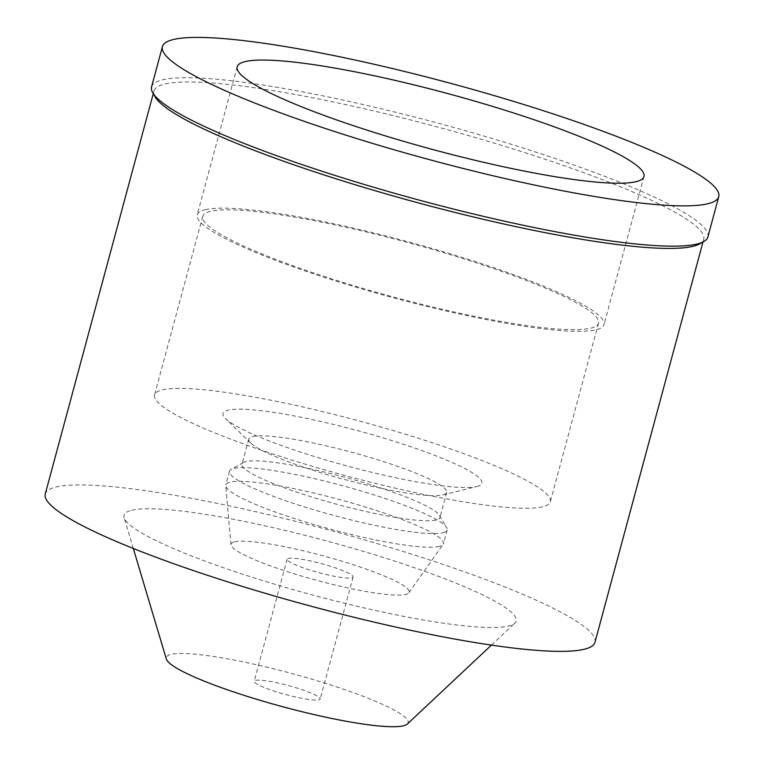 <?xml version="1.0" encoding="UTF-8"?>
<svg xmlns="http://www.w3.org/2000/svg" width="764" height="764" viewBox="0 0 764 764"><rect width="100%" height="100%" fill="white"/><g stroke="black" fill="none" stroke-linecap="round" stroke-linejoin="round"><path stroke-width="0.57" stroke-dasharray="3.82 2.86" d="M205.191 209.708A210.673 28.956 -164.9 0 1 433.073 248.739A210.673 28.956 -164.9 0 1 604.018 324.624A210.673 28.956 -164.9 0 1 596.054 329.781A210.673 28.956 -164.9 0 1 368.172 290.75A210.673 28.956 -164.9 0 1 197.227 214.865A210.673 28.956 -164.9 0 1 205.191 209.708M590.773 328.157A204.981 28.172 15.1 0 0 598.527 323.143A204.981 28.172 15.1 0 0 432.195 249.303A204.981 28.172 15.1 0 0 210.472 211.332A204.981 28.172 15.1 0 0 202.727 216.346A204.981 28.172 15.1 0 0 369.05 290.186A204.981 28.172 15.1 0 0 590.773 328.157M162.283 389.926A204.981 28.172 -164.9 0 1 384.005 427.897A204.981 28.172 -164.9 0 1 550.338 501.738A204.981 28.172 -164.9 0 1 542.583 506.761A204.981 28.172 -164.9 0 1 320.861 468.781A204.981 28.172 -164.9 0 1 154.538 394.95A204.981 28.172 -164.9 0 1 162.283 389.926M476.784 486.544A134.044 18.422 15.1 0 0 476.908 486.515A134.044 18.422 15.1 0 0 388.408 439.529A134.044 18.422 15.1 0 0 228.083 410.144A134.044 18.422 15.1 0 0 225.657 418.72A134.044 18.422 15.1 0 0 347.419 466.069A134.044 18.422 15.1 0 0 476.784 486.544M442.805 494.976A102.491 14.086 15.1 0 0 442.9 494.948A102.491 14.086 15.1 0 0 446.682 492.465A102.491 14.086 15.1 0 0 363.521 455.545A102.491 14.086 15.1 0 0 252.664 436.559A102.491 14.086 15.1 0 0 248.787 439.071A102.491 14.086 15.1 0 0 250.802 443.12A102.491 14.086 15.1 0 0 343.896 479.324A102.491 14.086 15.1 0 0 442.805 494.976M436.053 520.026A102.491 14.086 -164.9 0 1 325.187 501.031A102.491 14.086 -164.9 0 1 242.026 464.111A102.491 14.086 -164.9 0 1 243.496 462.487A102.491 14.086 -164.9 0 1 245.903 461.609A102.491 14.086 -164.9 0 1 349.931 478.656A102.491 14.086 -164.9 0 1 439.481 515.366A102.491 14.086 -164.9 0 1 439.93 517.514A102.491 14.086 -164.9 0 1 436.053 520.026M442.91 532.747A112.738 15.5 15.1 0 0 447.179 529.987A112.738 15.5 15.1 0 0 446.682 527.628A112.738 15.5 15.1 0 0 348.174 487.241A112.738 15.5 15.1 0 0 233.746 468.485A112.738 15.5 15.1 0 0 231.1 469.459A112.738 15.5 15.1 0 0 229.487 471.245A112.738 15.5 15.1 0 0 320.966 511.861A112.738 15.5 15.1 0 0 442.91 532.747M439.224 546.403A112.738 15.5 -164.9 0 1 320.001 526.301A112.738 15.5 -164.9 0 1 225.733 485.703A112.738 15.5 -164.9 0 1 225.8 484.911A112.738 15.5 -164.9 0 1 230.059 482.151A112.738 15.5 -164.9 0 1 352.013 503.037A112.738 15.5 -164.9 0 1 443.492 543.643A112.738 15.5 -164.9 0 1 443.149 544.36A112.738 15.5 -164.9 0 1 439.224 546.403M234.548 541.848A92.243 12.682 -164.9 0 1 336.542 559.582A92.243 12.682 -164.9 0 1 408.893 592.749A92.243 12.682 -164.9 0 1 405.684 594.421A92.243 12.682 -164.9 0 1 308.131 577.966A92.243 12.682 -164.9 0 1 231.005 544.751A92.243 12.682 -164.9 0 1 234.548 541.848M351.803 577.87A34.16 4.699 15.1 0 0 353.102 577.03A34.16 4.699 15.1 0 0 325.378 564.73A34.16 4.699 15.1 0 0 288.42 558.398A34.16 4.699 15.1 0 0 287.13 559.238A34.16 4.699 15.1 0 0 314.854 571.539A34.16 4.699 15.1 0 0 351.803 577.87M255.51 680.371A34.16 4.699 -164.9 0 1 292.469 686.693A34.16 4.699 -164.9 0 1 320.192 699.003A34.16 4.699 -164.9 0 1 318.894 699.834A34.16 4.699 -164.9 0 1 281.945 693.511A34.16 4.699 -164.9 0 1 254.221 681.201A34.16 4.699 -164.9 0 1 255.51 680.371M407.327 724.024A125.267 17.219 15.1 0 0 311.54 679.081A125.267 17.219 15.1 0 0 171.002 654.404A125.267 17.219 15.1 0 0 166.323 658.998M131.723 510.256A203.09 27.915 -164.9 0 1 359.577 550.261A203.09 27.915 -164.9 0 1 514.869 623.128A203.09 27.915 -164.9 0 1 508.509 626.012A203.09 27.915 -164.9 0 1 297.072 590.734A203.09 27.915 -164.9 0 1 124.131 517.696A203.09 27.915 -164.9 0 1 131.723 510.256M594.975 642.295A284.685 39.126 15.1 0 0 363.97 539.747A284.685 39.126 15.1 0 0 56.02 487.002A284.685 39.126 15.1 0 0 45.257 493.974M155.216 96.999A284.685 39.126 -164.9 0 1 153.975 91.04A284.685 39.126 -164.9 0 1 164.737 84.069A284.685 39.126 -164.9 0 1 472.687 136.813A284.685 39.126 -164.9 0 1 703.692 239.361A284.685 39.126 -164.9 0 1 699.623 243.888M707.875 236.983A288.104 39.594 15.1 0 0 474.091 133.203A288.104 39.594 15.1 0 0 162.455 79.828A288.104 39.594 15.1 0 0 151.558 86.886M643.985 176.522L604.018 324.624M237.193 66.764L197.227 214.865M598.527 323.143L550.338 501.738M202.727 216.346L154.538 394.95M442.9 494.948L476.908 486.515M250.802 443.12L225.657 418.72M248.787 439.071L242.026 464.111M446.682 492.465L439.93 517.514M439.481 515.366L446.682 527.628M243.496 462.487L231.1 469.459M229.487 471.245L225.8 484.911M447.179 529.987L443.492 543.643M408.893 592.749L443.149 544.36M231.005 544.751L225.733 485.703M353.102 577.03L320.192 699.003M287.13 559.238L254.221 681.201M491.443 645.112L514.869 623.128M133.318 548.485L124.131 517.696M703.692 239.361L702.985 241.997M153.975 91.04L153.268 93.676"/><path stroke-width="1.15" d="M636.02 181.679A210.673 28.956 15.1 0 0 643.985 176.522A210.673 28.956 15.1 0 0 473.04 100.628A210.673 28.956 15.1 0 0 245.158 61.607A210.673 28.956 15.1 0 0 237.193 66.764A210.673 28.956 15.1 0 0 408.138 142.648A210.673 28.956 15.1 0 0 636.02 181.679M133.318 548.485L166.323 658.998A125.267 17.219 15.1 0 0 272.987 704.045A125.267 17.219 15.1 0 0 403.411 725.8A125.267 17.219 15.1 0 0 407.327 724.024L491.443 645.112M153.268 93.676L45.257 493.974A284.685 39.126 15.1 0 0 276.262 596.522A284.685 39.126 15.1 0 0 584.212 649.266A284.685 39.126 15.1 0 0 594.975 642.295L702.985 241.997M703.749 241.567L699.623 243.888A284.685 39.126 -164.9 0 1 692.929 246.333A284.685 39.126 -164.9 0 1 403.975 198.965A284.685 39.126 -164.9 0 1 155.216 96.999L152.819 92.912A288.104 39.594 15.1 0 0 404.557 196.1A288.104 39.594 15.1 0 0 696.978 244.041A288.104 39.594 15.1 0 0 703.749 241.567A288.104 39.594 15.1 0 0 707.875 236.983L718.743 196.692A288.104 39.594 -164.9 0 1 707.856 203.749A288.104 39.594 -164.9 0 1 396.21 150.374A288.104 39.594 -164.9 0 1 162.426 46.585A288.104 39.594 -164.9 0 1 173.323 39.537A288.104 39.594 -164.9 0 1 484.968 92.912A288.104 39.594 -164.9 0 1 718.743 196.692M162.426 46.585L151.558 86.886A288.104 39.594 15.1 0 0 152.819 92.912"/></g></svg>
